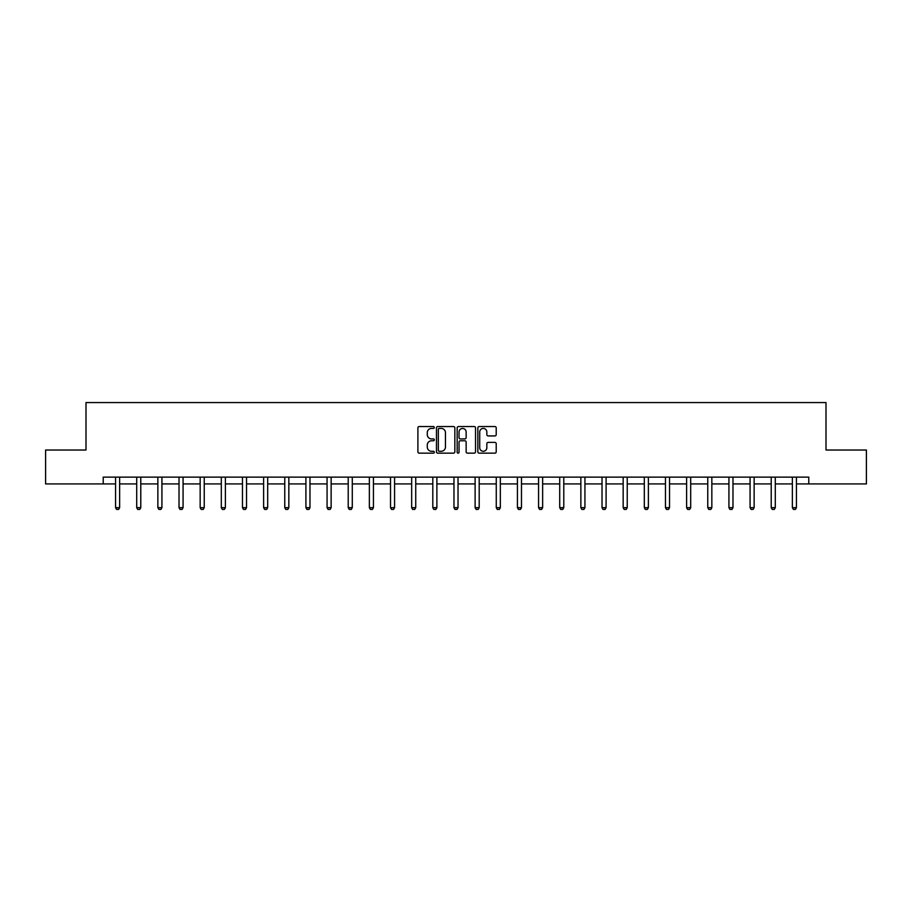 <?xml version="1.0" encoding="UTF-8"?>
<svg xmlns="http://www.w3.org/2000/svg" width="912" height="912" viewBox="0 0 912 912"><rect width="100%" height="100%" fill="white"/><g stroke="black" fill="none" stroke-linecap="round" stroke-linejoin="round"><path stroke-width="1.37" d="M434.306 427.477A0.935 0.935 0 0 0 433.371 426.542L419.235 426.542A1.334 1.334 0 0 0 417.901 427.876L417.901 451.828A1.334 1.334 0 0 0 419.235 453.161L433.371 453.161A0.935 0.935 0 0 0 434.306 452.227A0.935 0.935 0 0 0 433.371 451.292L431.547 451.292A4.264 4.264 0 0 1 427.283 447.04L427.283 445.045A4.264 4.264 0 0 1 431.547 440.781L433.371 440.781A0.935 0.935 0 0 0 434.306 439.858A0.935 0.935 0 0 0 433.371 438.923L431.547 438.923A4.264 4.264 0 0 1 427.283 434.659L427.283 432.664A4.264 4.264 0 0 1 431.547 428.412L433.371 428.412A0.935 0.935 0 0 0 434.306 427.477M494.897 435.925A1.334 1.334 0 0 0 496.219 434.591L496.219 427.876A1.334 1.334 0 0 0 494.897 426.542L479.188 426.542A1.334 1.334 0 0 0 477.854 427.876L477.854 451.828A1.334 1.334 0 0 0 479.188 453.161L494.897 453.161A1.334 1.334 0 0 0 496.219 451.828L496.219 443.711A1.334 1.334 0 0 0 494.897 442.377L488.171 442.377A1.334 1.334 0 0 0 486.837 443.711L486.837 447.735A3.557 3.557 0 0 1 483.28 451.292A3.557 3.557 0 0 1 479.723 447.735L479.723 431.969A3.557 3.557 0 0 1 483.28 428.412A3.557 3.557 0 0 1 486.837 431.969L486.837 434.591A1.334 1.334 0 0 0 488.171 435.925L494.897 435.925M103.227 483.919L45.6 483.919L45.6 450.026L86.002 450.026L86.002 402.568L825.998 402.568L825.998 450.026L866.4 450.026L866.4 483.919L808.773 483.919L808.773 477.136L103.227 477.136L103.227 483.919L115.562 483.919M454.837 427.876A1.334 1.334 0 0 0 453.503 426.542L437.806 426.542A1.334 1.334 0 0 0 436.472 427.876L436.472 451.828A1.334 1.334 0 0 0 437.806 453.161L453.503 453.161A1.334 1.334 0 0 0 454.837 451.828L454.837 427.876M458.497 426.542L474.194 426.542A1.334 1.334 0 0 1 475.528 427.876L475.528 451.828A1.334 1.334 0 0 1 474.194 453.161L467.48 453.161A1.334 1.334 0 0 1 466.146 451.828L466.146 442.115A1.334 1.334 0 0 0 464.812 440.781L460.355 440.781A1.334 1.334 0 0 0 459.032 442.115L459.032 452.227A0.935 0.935 0 0 1 458.098 453.161A0.935 0.935 0 0 1 457.163 452.227L457.163 427.876A1.334 1.334 0 0 1 458.497 426.542M119.632 483.919L136.709 483.919M140.779 483.919L157.856 483.919M161.926 483.919L179.014 483.919M183.073 483.919L200.161 483.919M204.231 483.919L221.308 483.919M225.378 483.919L242.467 483.919M246.525 483.919L263.614 483.919M267.683 483.919L284.761 483.919M288.83 483.919L305.908 483.919M309.977 483.919L327.066 483.919M331.136 483.919L348.213 483.919M352.283 483.919L369.36 483.919M373.43 483.919L390.518 483.919M394.577 483.919L411.665 483.919M415.735 483.919L432.812 483.919M436.882 483.919L453.971 483.919M458.029 483.919L475.118 483.919M479.188 483.919L496.265 483.919M500.335 483.919L517.423 483.919M521.482 483.919L538.57 483.919M542.64 483.919L559.717 483.919M563.787 483.919L580.864 483.919M584.934 483.919L602.023 483.919M606.092 483.919L623.17 483.919M627.239 483.919L644.317 483.919M648.386 483.919L665.475 483.919M669.533 483.919L686.622 483.919M690.692 483.919L707.769 483.919M711.839 483.919L728.927 483.919M732.986 483.919L750.074 483.919M754.144 483.919L771.221 483.919M775.291 483.919L792.368 483.919M796.438 483.919L808.773 483.919M439.265 428.412A0.935 0.935 0 0 0 438.33 429.335L438.33 450.368A0.935 0.935 0 0 0 439.265 451.292L441.191 451.292A4.264 4.264 0 0 0 445.455 447.04L445.455 432.664A4.264 4.264 0 0 0 441.191 428.412L439.265 428.412M466.146 432.037A3.557 3.557 0 0 0 462.589 428.469A3.557 3.557 0 0 0 459.032 432.037L459.032 437.589A1.334 1.334 0 0 0 460.355 438.923L464.812 438.923A1.334 1.334 0 0 0 466.146 437.589L466.146 432.037M119.78 477.136L119.689 477.432A1.357 1.357 0 0 0 119.632 477.842L119.632 507.665L118.606 509.432L116.576 509.432L115.562 507.665L115.562 477.842A1.357 1.357 0 0 0 115.493 477.432L115.402 477.136M115.562 507.665L119.632 507.665M140.938 477.136L140.836 477.432A1.357 1.357 0 0 0 140.779 477.842L140.779 507.665L139.764 509.432L137.723 509.432L136.709 507.665L136.709 477.842A1.357 1.357 0 0 0 136.64 477.432L136.549 477.136M136.709 507.665L140.779 507.665M162.085 477.136L161.994 477.432A1.357 1.357 0 0 0 161.926 477.842L161.926 507.665L160.911 509.432L158.882 509.432L157.856 507.665L157.856 477.842A1.357 1.357 0 0 0 157.799 477.432L157.708 477.136M157.856 507.665L161.926 507.665M183.232 477.136L183.141 477.432A1.357 1.357 0 0 0 183.073 477.842L183.073 507.665L182.058 509.432L180.029 509.432L179.014 507.665L179.014 477.842A1.357 1.357 0 0 0 178.946 477.432L178.855 477.136M179.014 507.665L183.073 507.665M204.391 477.136L204.288 477.432A1.357 1.357 0 0 0 204.231 477.842L204.231 507.665L203.216 509.432L201.176 509.432L200.161 507.665L200.161 477.842A1.357 1.357 0 0 0 200.093 477.432L200.002 477.136M200.161 507.665L204.231 507.665M225.538 477.136L225.446 477.432A1.357 1.357 0 0 0 225.378 477.842L225.378 507.665L224.363 509.432L222.323 509.432L221.308 507.665L221.308 477.842A1.357 1.357 0 0 0 221.251 477.432L221.149 477.136M221.308 507.665L225.378 507.665M246.685 477.136L246.593 477.432A1.357 1.357 0 0 0 246.525 477.842L246.525 507.665L245.51 509.432L243.481 509.432L242.467 507.665L242.467 477.842A1.357 1.357 0 0 0 242.398 477.432L242.307 477.136M242.467 507.665L246.525 507.665M267.832 477.136L267.74 477.432A1.357 1.357 0 0 0 267.683 477.842L267.683 507.665L266.657 509.432L264.628 509.432L263.614 507.665L263.614 477.842A1.357 1.357 0 0 0 263.545 477.432L263.454 477.136M263.614 507.665L267.683 507.665M288.99 477.136L288.899 477.432A1.357 1.357 0 0 0 288.83 477.842L288.83 507.665L287.816 509.432L285.775 509.432L284.761 507.665L284.761 477.842A1.357 1.357 0 0 0 284.704 477.432L284.601 477.136M284.761 507.665L288.83 507.665M310.137 477.136L310.046 477.432A1.357 1.357 0 0 0 309.977 477.842L309.977 507.665L308.963 509.432L306.934 509.432L305.908 507.665L305.908 477.842A1.357 1.357 0 0 0 305.851 477.432L305.759 477.136M305.908 507.665L309.977 507.665M331.284 477.136L331.193 477.432A1.357 1.357 0 0 0 331.136 477.842L331.136 507.665L330.11 509.432L328.081 509.432L327.066 507.665L327.066 477.842A1.357 1.357 0 0 0 326.998 477.432L326.906 477.136M327.066 507.665L331.136 507.665M352.442 477.136L352.34 477.432A1.357 1.357 0 0 0 352.283 477.842L352.283 507.665L351.268 509.432L349.228 509.432L348.213 507.665L348.213 477.842A1.357 1.357 0 0 0 348.156 477.432L348.053 477.136M348.213 507.665L352.283 507.665M373.589 477.136L373.498 477.432A1.357 1.357 0 0 0 373.43 477.842L373.43 507.665L372.415 509.432L370.386 509.432L369.36 507.665L369.36 477.842A1.357 1.357 0 0 0 369.303 477.432L369.212 477.136M369.36 507.665L373.43 507.665M394.736 477.136L394.645 477.432A1.357 1.357 0 0 0 394.577 477.842L394.577 507.665L393.562 509.432L391.533 509.432L390.518 507.665L390.518 477.842A1.357 1.357 0 0 0 390.45 477.432L390.359 477.136M390.518 507.665L394.577 507.665M415.895 477.136L415.792 477.432A1.357 1.357 0 0 0 415.735 477.842L415.735 507.665L414.721 509.432L412.68 509.432L411.665 507.665L411.665 477.842A1.357 1.357 0 0 0 411.597 477.432L411.506 477.136M411.665 507.665L415.735 507.665M437.042 477.136L436.951 477.432A1.357 1.357 0 0 0 436.882 477.842L436.882 507.665L435.868 509.432L433.838 509.432L432.812 507.665L432.812 477.842A1.357 1.357 0 0 0 432.755 477.432L432.664 477.136M432.812 507.665L436.882 507.665M458.189 477.136L458.098 477.432A1.357 1.357 0 0 0 458.029 477.842L458.029 507.665L457.015 509.432L454.985 509.432L453.971 507.665L453.971 477.842A1.357 1.357 0 0 0 453.902 477.432L453.811 477.136M453.971 507.665L458.029 507.665M479.336 477.136L479.245 477.432A1.357 1.357 0 0 0 479.188 477.842L479.188 507.665L478.162 509.432L476.132 509.432L475.118 507.665L475.118 477.842A1.357 1.357 0 0 0 475.049 477.432L474.958 477.136M475.118 507.665L479.188 507.665M500.494 477.136L500.403 477.432A1.357 1.357 0 0 0 500.335 477.842L500.335 507.665L499.32 509.432L497.279 509.432L496.265 507.665L496.265 477.842A1.357 1.357 0 0 0 496.208 477.432L496.105 477.136M496.265 507.665L500.335 507.665M521.641 477.136L521.55 477.432A1.357 1.357 0 0 0 521.482 477.842L521.482 507.665L520.467 509.432L518.438 509.432L517.423 507.665L517.423 477.842A1.357 1.357 0 0 0 517.355 477.432L517.264 477.136M517.423 507.665L521.482 507.665M542.788 477.136L542.697 477.432A1.357 1.357 0 0 0 542.64 477.842L542.64 507.665L541.614 509.432L539.585 509.432L538.57 507.665L538.57 477.842A1.357 1.357 0 0 0 538.502 477.432L538.411 477.136M538.57 507.665L542.64 507.665M563.947 477.136L563.844 477.432A1.357 1.357 0 0 0 563.787 477.842L563.787 507.665L562.772 509.432L560.732 509.432L559.717 507.665L559.717 477.842A1.357 1.357 0 0 0 559.66 477.432L559.558 477.136M559.717 507.665L563.787 507.665M585.094 477.136L585.002 477.432A1.357 1.357 0 0 0 584.934 477.842L584.934 507.665L583.919 509.432L581.89 509.432L580.864 507.665L580.864 477.842A1.357 1.357 0 0 0 580.807 477.432L580.716 477.136M580.864 507.665L584.934 507.665M606.241 477.136L606.149 477.432A1.357 1.357 0 0 0 606.092 477.842L606.092 507.665L605.066 509.432L603.037 509.432L602.023 507.665L602.023 477.842A1.357 1.357 0 0 0 601.954 477.432L601.863 477.136M602.023 507.665L606.092 507.665M627.399 477.136L627.296 477.432A1.357 1.357 0 0 0 627.239 477.842L627.239 507.665L626.225 509.432L624.184 509.432L623.17 507.665L623.17 477.842A1.357 1.357 0 0 0 623.101 477.432L623.01 477.136M623.17 507.665L627.239 507.665M648.546 477.136L648.455 477.432A1.357 1.357 0 0 0 648.386 477.842L648.386 507.665L647.372 509.432L645.343 509.432L644.317 507.665L644.317 477.842A1.357 1.357 0 0 0 644.26 477.432L644.168 477.136M644.317 507.665L648.386 507.665M669.693 477.136L669.602 477.432A1.357 1.357 0 0 0 669.533 477.842L669.533 507.665L668.519 509.432L666.49 509.432L665.475 507.665L665.475 477.842A1.357 1.357 0 0 0 665.407 477.432L665.315 477.136M665.475 507.665L669.533 507.665M690.851 477.136L690.749 477.432A1.357 1.357 0 0 0 690.692 477.842L690.692 507.665L689.677 509.432L687.637 509.432L686.622 507.665L686.622 477.842A1.357 1.357 0 0 0 686.554 477.432L686.462 477.136M686.622 507.665L690.692 507.665M711.998 477.136L711.907 477.432A1.357 1.357 0 0 0 711.839 477.842L711.839 507.665L710.824 509.432L708.784 509.432L707.769 507.665L707.769 477.842A1.357 1.357 0 0 0 707.712 477.432L707.609 477.136M707.769 507.665L711.839 507.665M733.145 477.136L733.054 477.432A1.357 1.357 0 0 0 732.986 477.842L732.986 507.665L731.971 509.432L729.942 509.432L728.927 507.665L728.927 477.842A1.357 1.357 0 0 0 728.859 477.432L728.768 477.136M728.927 507.665L732.986 507.665M754.292 477.136L754.201 477.432A1.357 1.357 0 0 0 754.144 477.842L754.144 507.665L753.118 509.432L751.089 509.432L750.074 507.665L750.074 477.842A1.357 1.357 0 0 0 750.006 477.432L749.915 477.136M750.074 507.665L754.144 507.665M775.451 477.136L775.36 477.432A1.357 1.357 0 0 0 775.291 477.842L775.291 507.665L774.277 509.432L772.236 509.432L771.221 507.665L771.221 477.842A1.357 1.357 0 0 0 771.164 477.432L771.062 477.136M771.221 507.665L775.291 507.665M796.598 477.136L796.507 477.432A1.357 1.357 0 0 0 796.438 477.842L796.438 507.665L795.424 509.432L793.394 509.432L792.368 507.665L792.368 477.842A1.357 1.357 0 0 0 792.311 477.432L792.22 477.136M792.368 507.665L796.438 507.665"/></g></svg>
